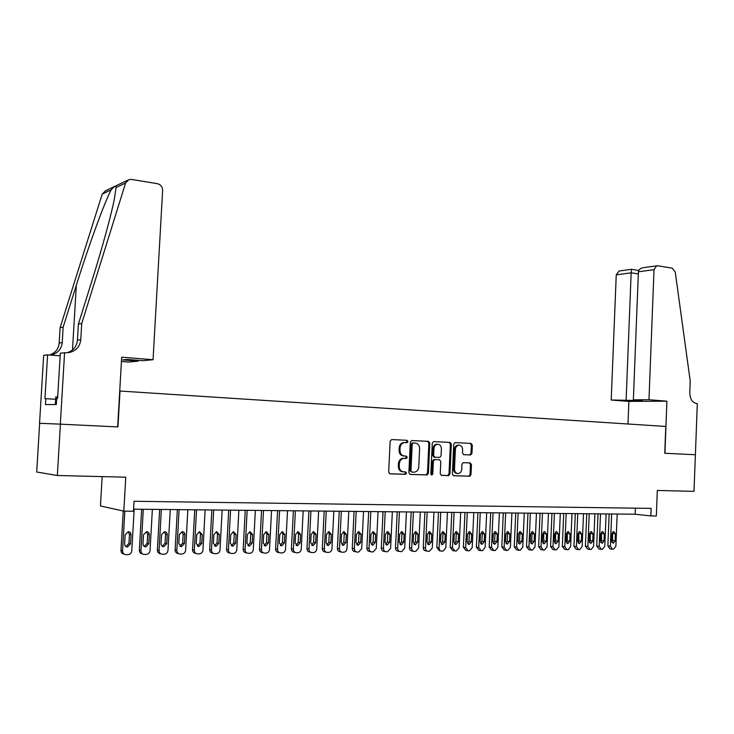 <?xml version="1.0" encoding="UTF-8"?>
<svg xmlns="http://www.w3.org/2000/svg" width="734" height="734" viewBox="0 0 734 734"><rect width="100%" height="100%" fill="white"/><g stroke="black" fill="none" stroke-linecap="round" stroke-linejoin="round"><path stroke-width="1.1" d="M408.003 441.547L407.058 440.308L391.69 439.565L390.149 441.207L388.671 472.072L390.048 473.834L405.443 474.302L406.508 473.136L405.553 471.916L403.581 471.852C400.801 471.439 399.342 469.567 399.223 466.246L399.342 463.686C399.709 460.649 401.168 458.897 403.728 458.42L406.297 458.484L407.251 457.328L406.306 456.098L404.333 456.025C401.553 455.585 400.103 453.704 399.975 450.382L400.094 447.823C400.452 444.832 401.883 443.088 404.406 442.602L407.067 442.685L408.003 441.547M406.03 442.639L407.076 441.501L406.131 440.262L391.589 439.565M389.69 473.769L404.618 474.219L405.581 473.054L404.92 471.898M403.159 471.815L402.663 471.779C399.883 471.356 398.424 469.494 398.305 466.173L398.424 463.613C398.791 460.585 400.25 458.833 402.81 458.355L405.379 458.42L406.333 457.273L405.581 456.071M470.549 454.97L471.953 453.392L472.329 445.116L471.063 443.409L454.988 442.639L453.713 444.226L452.346 474.054L453.64 475.751L469.696 476.238L470.999 474.632L471.448 464.622L470.182 462.934L463.264 462.677L461.97 464.273L461.75 469.265C461.457 471.76 460.291 473.191 458.245 473.558C455.878 473.412 454.63 471.898 454.493 469.017L455.383 449.401C455.667 446.96 456.805 445.547 458.805 445.162C461.209 445.281 462.484 446.804 462.631 449.731L462.484 452.979L463.76 454.685L470.549 454.97L469.577 454.915L470.989 453.337L471.366 445.07L470.099 443.364L455.052 442.639M64.592 352.595L60.316 424.151L117.66 426.913L121.679 357.201L153.048 359.724L162.636 190.4C162.508 186.831 160.746 184.592 157.36 183.674L131.469 179.426L128.936 179.601L125.597 182.995L81.731 323.483L80.768 339.659C79.96 346.476 76.226 350.742 69.574 352.467L60.316 353.155L57.601 398.443L56.674 398.461L56.316 404.526L45.462 404.59L45.82 398.69L44.948 398.709L47.6 354.843L43.664 355.366L39.553 423.289L60.417 424.16L57.344 475.494L125.762 477.201L123.817 511.139L133.469 511.222L134.038 501.276L651.122 508.387L650.829 515.929L656.334 515.984L657.315 490.45L693.988 491.358L695.401 454.741L664.912 453.273L666.903 401.186L648.966 399.736L654.022 269.672L638.406 271.809L633.359 399.856L648.966 399.736M60.417 424.16L117.945 426.931L120.018 391.038L665.775 426.454L664.747 453.263L695.355 454.741M429.821 443.088L428.5 441.345L411.811 440.538L410.306 442.162L408.856 472.705L410.214 474.439L427.05 474.944L428.408 473.311L429.821 443.088L428.876 443.042L427.555 441.308L411.71 440.538M433.739 441.602L450.034 442.391L451.318 444.116L449.951 473.981L448.621 475.595L441.556 475.393L440.244 473.678L440.813 461.493L439.501 459.768L434.712 459.594L433.381 461.209L432.794 473.953L431.849 475.091L430.84 473.889L432.262 443.208L433.739 441.602M57.344 475.494L36.7 472.008L39.645 423.289M102.164 476.614L100.448 505.974L123.817 511.139M133.588 509.176L635.149 514.222L650.829 515.929M635.378 508.176L635.149 514.222M404.966 442.593L403.489 442.556C400.966 443.052 399.535 444.786 399.186 447.777L400.094 447.823M404.14 456.007L403.416 455.961C400.636 455.52 399.186 453.649 399.057 450.327L399.186 447.777M409.856 474.375L425.995 474.87L427.472 473.228L428.876 443.042M413.27 442.978L412.214 444.116L410.948 470.898L411.893 472.118L414.38 472.173C416.94 471.714 418.398 469.962 418.756 466.916L419.619 448.694C419.499 445.41 418.068 443.538 415.334 443.079L412.224 442.941L411.288 444.079L412.214 444.116M411.802 472.109L410.022 470.815L411.288 444.079M433.638 441.602L450.034 442.391M441.207 475.329L447.676 475.513L448.997 473.898L450.373 444.07L449.08 442.345M439.501 459.768L433.766 459.53L432.445 461.145L431.849 473.87L432.794 473.953M431.253 474.907L431.849 473.87M441.391 448.859C441.244 445.905 439.932 444.364 437.464 444.235C435.418 444.63 434.253 446.061 433.968 448.529L433.647 455.52L434.959 457.245L439.758 457.429L441.07 455.823L441.391 448.859M437.381 444.235L436.519 444.189C434.482 444.584 433.317 446.015 433.032 448.483L433.968 448.529M434.959 457.245L434.023 457.19L432.702 455.456L433.032 448.483M463.576 454.667L469.577 454.915M458.667 445.153L457.851 445.116C455.851 445.501 454.704 446.914 454.429 449.355L455.383 449.401M457.31 473.485L457.282 473.476C454.924 473.329 453.676 471.815 453.529 468.943L454.429 449.355M453.3 475.687L468.732 476.155L470.035 474.559L470.485 464.558L469.476 462.906M123.248 511.011L120.982 550.381C121.046 552.574 122.128 553.831 124.211 554.142M134.175 509.185L131.799 550.775C131.459 553.06 130.175 554.344 127.945 554.629L126.046 554.647C123.817 554.445 122.651 553.179 122.56 550.858L124.844 511.148M125.844 546.527L128.936 543.472L129.459 534.352L128.156 531.737L125.147 534.792L124.624 543.967C124.707 545.848 125.661 546.858 127.477 546.995L130.533 543.931L131.056 534.783C130.973 532.875 130.01 531.866 128.166 531.737M57.692 396.92L55.812 396.855L55.344 404.526M153.048 359.724L142.873 360.697L127.358 359.458L122.789 359.917L138.185 361.137L138.231 360.321M138.185 361.137L128.588 362.046L121.431 361.486M81.731 323.483L78.382 324.134L91.952 280.746C101.751 249.597 111.256 215.09 114.431 198.611L116.073 187.509C116.045 185.381 114.421 186.152 111.192 189.831C104.879 201.309 88.731 245.505 76.336 285.242L63.152 327.107L62.225 342.585C61.445 349.109 57.839 353.192 51.426 354.852L50.096 355.045M63.152 327.107L60.096 327.703L59.17 343.072C58.5 349.081 55.279 353.054 49.499 354.999M67.078 352.724C73.253 350.788 76.703 346.613 77.428 340.181L78.382 324.134M111.192 189.831L102.228 194.079L60.096 327.703M60.316 424.151L39.553 423.289M60.16 355.834L47.6 354.843M102.228 194.079L105.439 190.831L127.661 180.206M55.665 399.278L45.82 398.69M643.709 267.571L657.481 265.745L672.252 268.167L675.243 272.03L690.226 381.047L689.786 392.754C690.006 399.002 692.318 402.617 696.731 403.59L697.3 403.636L695.401 454.741M627.992 423.995L628.882 401.406L666.903 401.186M628.882 401.406L611.22 400.021L642.433 400.581L633.359 399.856M626.12 399.911L631.167 272.809L616.248 274.855L619.028 271.048M611.22 400.021L616.248 274.855M656.664 265.745L654.022 269.672M635.167 400.626L635.194 400.002M631.534 269.323L631.167 272.809L638.323 273.929M643.369 267.626C640.287 268.323 638.635 269.717 638.406 271.809M141.662 509.258L139.341 550.206C139.405 552.427 140.497 553.675 142.589 553.95M152.369 509.368L150.048 550.601C149.708 552.876 148.442 554.142 146.25 554.418L144.387 554.445C142.194 554.243 141.056 552.986 140.965 550.693L143.313 509.277M144.185 546.39L147.158 543.362L147.662 534.324L146.396 531.737M148.8 543.811L149.314 534.747C149.222 532.856 148.277 531.856 146.47 531.728L143.506 534.756L142.992 543.848C143.066 545.72 144.002 546.72 145.791 546.858L148.8 543.811L147.158 543.362M159.654 509.442L157.379 550.041C157.461 552.28 158.553 553.509 160.654 553.757M170.26 509.543L167.976 550.436C167.646 552.684 166.407 553.95 164.251 554.225L162.425 554.243C160.26 554.042 159.14 552.794 159.049 550.518L161.352 509.46M162.214 546.261L165.058 543.252L165.563 534.288L164.324 531.728M166.756 543.701L167.251 534.71C167.168 532.838 166.242 531.847 164.462 531.719L161.544 534.719L161.04 543.738C161.122 545.591 162.04 546.582 163.792 546.72L166.756 543.701L165.058 543.252M177.353 509.616L175.114 549.885C175.206 552.133 176.307 553.363 178.417 553.564M187.849 509.726L185.61 550.271C185.289 552.5 184.06 553.757 181.949 554.023L180.151 554.042C178.032 553.84 176.922 552.61 176.83 550.353L179.087 509.635M179.94 546.124L182.674 543.151L183.161 534.26L181.949 531.728M184.408 543.591L184.895 534.682C184.812 532.829 183.904 531.838 182.151 531.71L179.289 534.691L178.793 543.628L181.5 546.591L184.408 543.591L182.674 543.151M194.749 509.791L192.556 549.72C192.647 551.959 193.73 553.17 195.813 553.372L195.923 553.408M205.144 509.901L202.951 550.105C202.63 552.326 201.428 553.564 199.345 553.831L197.584 553.849C195.492 553.647 194.409 552.427 194.317 550.188L196.528 509.809M197.363 545.986L199.987 543.041L200.474 534.233L199.29 531.728M201.767 543.49L202.245 534.646L199.547 531.7L196.73 534.655L196.244 543.518L198.905 546.454L201.767 543.49L199.987 543.041M211.86 509.965L209.713 549.564C209.805 551.784 210.869 552.986 212.915 553.188L213.154 553.243M222.154 510.066L220.007 549.949C219.695 552.142 218.512 553.372 216.457 553.638L214.723 553.656C212.667 553.464 211.603 552.252 211.511 550.023L213.686 509.983M214.493 545.848L217.025 542.94L217.493 534.205L216.347 531.728M218.842 543.38L219.31 534.609L216.658 531.691L213.878 534.618L213.41 543.417L216.025 546.325L218.842 543.38L217.025 542.94M228.696 510.13L226.595 549.408C226.678 551.61 227.723 552.803 229.742 553.005L230.091 553.087M238.889 510.24L236.779 549.794C236.476 551.968 235.311 553.188 233.293 553.454L231.586 553.473C229.568 553.271 228.513 552.069 228.43 549.867L230.559 510.148M231.348 545.72L233.779 542.848L234.238 534.178L233.128 531.728M235.632 543.279L236.1 534.581L233.485 531.682L230.751 534.591L230.292 543.307L232.862 546.197L235.632 543.279L233.779 542.848M245.257 510.304L243.193 549.261C243.275 551.436 244.312 552.629 246.294 552.821L246.743 552.931M255.359 510.405L253.285 549.638C252.982 551.794 251.835 553.005 249.854 553.262L248.175 553.28C246.193 553.087 245.156 551.895 245.073 549.711L247.156 510.323M247.927 545.591L250.257 542.747L250.716 534.15L249.633 531.728M252.157 543.178L252.606 534.545L250.046 531.673L247.358 534.563L246.899 543.206L249.422 546.068L252.157 543.178L250.257 542.747M261.552 510.46L259.524 549.105C259.607 551.271 260.625 552.445 262.57 552.647L263.13 552.775M271.552 510.561L269.525 549.482C269.222 551.629 268.103 552.83 266.148 553.087L264.497 553.106C262.543 552.904 261.524 551.729 261.442 549.555L263.488 510.479M264.24 545.454L266.479 542.646L266.928 534.123L265.873 531.728M268.405 543.077L268.855 534.517L266.332 531.673L263.689 534.526L263.24 543.105L265.726 545.949L268.405 543.077L266.479 542.646M277.59 510.625L275.599 548.959C275.681 551.106 276.681 552.28 278.599 552.473L279.25 552.619M287.499 510.726L285.508 549.335C285.205 551.463 284.104 552.647 282.177 552.904L280.553 552.922C278.636 552.73 277.626 551.555 277.544 549.408L279.553 510.644M280.287 545.325L282.443 542.554L282.884 534.095L281.856 531.737M284.407 542.976L284.847 534.49L282.361 531.664L279.755 534.499L279.315 543.004L281.764 545.821L284.407 542.976L282.443 542.554M293.371 510.781L291.416 548.821C291.499 550.95 292.481 552.106 294.371 552.298L295.114 552.463M303.179 510.882L301.234 549.188C300.94 551.298 299.848 552.482 297.958 552.73L296.362 552.748C294.462 552.555 293.481 551.39 293.398 549.261L295.371 510.8M296.077 545.197L298.151 542.463L298.582 534.068L297.591 531.737M300.151 542.876L300.573 534.453L298.142 531.655L295.573 534.462L295.141 542.912L297.545 545.701L300.151 542.876L298.151 542.463M308.904 510.937L306.986 548.674C307.069 550.784 308.032 551.94 309.895 552.124L310.73 552.307M318.629 511.038L316.712 549.041C316.427 551.133 315.354 552.307 313.491 552.555L311.913 552.574C310.051 552.381 309.078 551.225 309.005 549.115L310.932 510.956M311.629 545.078L313.611 542.371L314.033 534.04L313.079 531.746M315.638 542.784L316.06 534.425L313.666 531.645L311.133 534.435L310.711 542.811L313.079 545.582L315.638 542.784L313.611 542.371M324.189 511.093L322.309 548.537C322.391 550.628 323.345 551.775 325.18 551.959L326.089 552.151M333.832 511.194L331.952 548.894C331.667 550.977 330.612 552.142 328.777 552.381L327.226 552.399C325.391 552.216 324.437 551.069 324.355 548.968L326.254 511.112M326.924 544.949L328.841 542.279L329.254 534.013L328.327 531.755M330.896 542.692L331.309 534.398L328.951 531.636L326.456 534.407L326.043 542.72L328.373 545.472L330.896 542.692L328.841 542.279M339.246 511.249L337.401 548.399C337.484 550.472 338.42 551.61 340.218 551.794L341.209 552.005M348.797 511.341L346.953 548.757C346.668 550.821 345.631 551.968 343.824 552.216L342.301 552.234C340.493 552.041 339.558 550.913 339.475 548.821L341.338 511.268M341.989 544.821L343.824 542.187L344.228 533.985L343.338 531.755M345.916 542.591L346.32 534.37L343.998 531.627L341.539 534.38L341.136 542.628L343.429 545.353L345.916 542.591L343.824 542.187M354.072 511.396L352.256 548.261C352.338 550.326 353.265 551.445 355.036 551.629L356.1 551.849M363.532 511.488L361.724 548.619L358.651 552.051L357.146 552.069C355.366 551.885 354.439 550.757 354.366 548.683L356.192 511.414M356.816 544.701L358.587 542.096L358.981 533.957L358.119 531.765M360.697 542.499L361.1 534.343L358.807 531.627L356.394 534.352L355.99 542.536L358.256 545.243L360.697 542.499L358.587 542.096M368.67 511.543L366.89 548.124C366.963 550.17 367.881 551.289 369.624 551.473L370.762 551.702M378.047 511.635L376.267 548.481L373.239 551.885L371.762 551.904C370.009 551.72 369.101 550.601 369.018 548.546L370.817 511.561M371.422 544.573L373.12 542.013L373.505 533.939L372.679 531.774M375.257 542.417L375.652 534.315L373.404 531.618L371.019 534.324L370.624 542.444L372.854 545.133L375.257 542.417L373.12 542.013M383.047 511.69L381.304 547.995C381.377 550.023 382.276 551.133 383.992 551.317L385.194 551.555M392.341 511.781L390.598 548.344L387.616 551.729L386.157 551.739C384.433 551.555 383.533 550.445 383.46 548.408L385.222 511.708M385.809 544.454L387.433 541.931L387.818 533.912L387.02 531.783M389.607 542.325L389.983 534.288L387.772 531.609L385.423 534.297L385.038 542.353L387.231 545.023L389.607 542.325L387.433 541.931M397.213 511.827L395.498 547.867C395.571 549.876 396.452 550.977 398.149 551.161L399.406 551.408M406.425 511.919L404.709 548.215L401.773 551.564L400.333 551.583C398.635 551.399 397.755 550.298 397.681 548.28L399.406 511.846M399.966 544.334L401.535 541.839L401.911 533.884L401.14 531.792M403.728 542.233L404.104 534.26L401.92 531.599L399.608 534.269L399.232 542.261L401.388 544.912L403.728 542.233L401.535 541.839M411.159 511.965L409.471 547.738C409.554 549.738 410.425 550.83 412.095 551.014L413.416 551.262M420.298 512.057L418.609 548.078L415.719 551.408L414.306 551.427C412.627 551.243 411.756 550.151 411.682 548.151L413.389 511.993M413.921 544.215L415.426 541.756L415.793 533.866L415.059 531.801M417.646 542.151L418.013 534.233L415.866 531.599L413.591 534.242L413.214 542.178L415.343 544.811L417.646 542.151L415.426 541.756M424.903 512.103L423.252 547.61C423.325 549.601 424.188 550.683 425.83 550.858L427.206 551.115M433.959 512.194L432.308 547.949L429.454 551.262L428.069 551.271C426.417 551.096 425.555 550.014 425.481 548.014L427.151 512.13M427.674 544.096L429.115 541.674L429.473 533.838L428.766 531.811M431.353 542.068L431.72 534.205L429.601 531.59L427.353 534.214L426.986 542.096L429.087 544.701L431.353 542.068L429.115 541.674M438.455 512.24L436.822 547.491L439.363 550.711L440.795 550.977M447.428 512.332L445.804 547.83L442.987 551.106L441.62 551.124C439.996 550.94 439.152 549.867 439.079 547.894L440.721 512.268M441.217 543.977L442.602 541.6L442.96 533.82L442.272 531.82M444.859 541.986L445.217 534.178L443.134 531.581L440.923 534.187L440.565 542.013L442.63 544.6L444.859 541.986L442.602 541.6M451.795 512.378L450.199 547.362L452.704 550.564L454.19 550.83M460.695 512.47L459.099 547.702L456.328 550.959L454.979 550.977L452.474 547.766L454.089 512.396M454.566 543.857L455.887 541.518L456.245 533.792L455.585 531.838M458.172 541.903L458.53 534.15L456.475 531.572L454.291 534.159L453.933 541.931L455.97 544.5L458.172 541.903L455.887 541.518M464.952 512.506L463.383 547.243L465.851 550.417L467.384 550.693M473.779 512.598L472.21 547.582L469.476 550.812L468.145 550.83L465.677 547.637L467.264 512.534M467.714 543.747L468.989 541.444L469.338 533.774L468.705 531.847M471.292 541.82L471.641 534.132L469.613 531.572L467.466 534.141L467.118 541.848L469.127 544.399L471.292 541.82L468.989 541.444M477.917 512.644L476.375 547.124L478.807 550.28L480.385 550.555M486.67 512.727L485.128 547.454L482.44 550.665L481.128 550.683L478.687 547.518L480.247 512.662M480.678 543.628L481.899 541.362L482.238 533.746L481.642 531.856M484.229 541.738L484.568 534.104L482.568 531.563L480.449 534.113L480.109 541.765L482.082 544.298L484.229 541.738L481.899 541.362M490.697 512.772L489.174 547.004L491.578 550.142L493.202 550.417M499.377 512.855L497.863 547.335L495.211 550.528L493.918 550.537L491.514 547.399L493.046 512.791M493.459 543.518L494.624 541.288L494.964 533.728L494.386 531.875M496.973 541.664L497.303 534.077L495.34 531.554L493.248 534.086L492.909 541.683L494.863 544.206L496.973 541.664L494.624 541.288M503.295 512.892L501.799 546.894L504.166 550.005L505.836 550.28M511.901 512.983L510.414 547.225L507.8 550.381L506.524 550.399L504.157 547.28L505.662 512.919M506.056 543.399L507.176 541.215L507.506 533.71L506.955 531.893M509.534 541.582L509.864 534.058L507.928 531.554L505.864 534.068L505.533 541.609L507.46 544.105L509.534 541.582L507.176 541.215M515.718 513.02L514.25 546.775L516.589 549.867L518.296 550.151M524.26 513.103L522.791 547.105L520.213 550.243L518.956 550.261L516.626 547.16L518.103 513.048M518.479 543.288L519.544 541.141L519.865 533.682L519.351 531.902M521.929 541.509L522.25 534.031L520.333 531.544L518.305 534.04L517.984 541.527L519.874 544.013L521.929 541.509L519.544 541.141M527.966 513.139L526.526 546.665L528.829 549.729L530.572 550.014M536.435 513.231L534.994 546.986L532.453 550.105L531.223 550.124L528.911 547.05L530.37 513.167M530.728 543.178L531.746 541.068L532.067 533.664L531.572 531.921M534.141 541.435L534.462 534.013L532.572 531.535L530.572 534.013L530.251 541.453L532.122 543.922L534.141 541.435L531.746 541.068M540.05 513.268L538.628 546.555L540.903 549.601L542.683 549.885M548.445 513.35L547.032 546.876L544.527 549.977L543.307 549.986L541.031 546.931L542.463 513.286M542.802 543.068L543.775 540.995L543.619 531.939M546.188 541.353L546.5 533.985L544.646 531.535L542.665 533.994L542.353 541.38L544.197 543.83L546.188 541.353L543.775 540.995M551.959 513.387L550.564 546.445L552.803 549.472L554.629 549.757M560.299 513.47L558.904 546.766L556.427 549.839L555.234 549.858L552.986 546.821L554.39 513.405M554.711 542.958L555.647 540.921L555.5 531.948M558.069 541.279L558.381 533.967L556.546 531.526L554.592 533.967L554.289 541.307L556.106 543.738L558.069 541.279L555.647 540.921M563.712 513.506L562.336 546.335L564.547 549.344L566.409 549.628M571.979 513.589L570.612 546.656L568.171 549.711L566.987 549.72L564.776 546.711L566.162 513.525M566.464 542.848L567.345 540.857L567.226 531.966M569.786 541.206L570.089 533.939L568.281 531.517L566.364 533.948L566.061 541.233L567.85 543.646L569.786 541.206L567.345 540.857M575.3 513.616L573.951 546.234L576.135 549.216L578.025 549.509M583.502 513.699L582.163 546.546L579.759 549.582L578.585 549.592L576.401 546.601L577.759 513.644M578.053 542.738L578.897 540.784L578.787 531.985M581.346 541.141L581.649 533.921L579.86 531.517L577.961 533.921L577.667 541.16L579.438 543.564L581.346 541.141L578.897 540.784M586.732 513.736L585.411 546.124L587.558 549.087L589.485 549.381M594.879 513.818L593.549 546.435L591.182 549.454L590.026 549.463L587.879 546.491L589.209 513.763M589.485 542.628L590.283 540.719L590.2 532.003M592.751 541.068L593.044 533.893L591.283 531.508L589.411 533.902L589.118 541.086L590.861 543.472L592.751 541.068L590.283 540.719M598.017 513.846L596.714 546.023L598.834 548.968L600.788 549.261M606.091 513.928L604.788 546.335L602.449 549.326L601.32 549.344L599.192 546.39L600.504 513.873M600.761 542.518L601.522 540.646L601.449 532.031M603.999 540.995L604.293 533.875L602.559 531.499L600.706 533.884L600.421 541.022L602.137 543.389L603.999 540.995L601.522 540.646M609.147 513.956L607.871 545.922L609.963 548.849L611.936 549.142M617.166 514.039L615.881 546.234L613.578 549.206L612.45 549.216L610.358 546.279L611.651 513.984M611.89 542.408L612.606 540.582L612.56 532.049M615.101 540.93L615.386 533.857L613.67 531.499L611.853 533.857L611.569 540.949L613.266 543.307L615.101 540.93L612.606 540.582M406.131 440.262L407.058 440.308M399.057 450.327L399.975 450.382M405.269 458.42L406.196 458.484M403.296 458.346L404.214 458.401M398.424 463.613L399.342 463.686M398.305 466.173L399.223 466.246M404.526 474.219L405.443 474.302M427.472 473.228L428.408 473.311M425.995 474.87L426.931 474.944M427.555 441.308L428.5 441.345M410.022 470.815L410.948 470.898M450.373 444.07L451.318 444.116M448.997 473.898L449.951 473.981M447.557 475.522L448.511 475.595M433.913 459.53L434.849 459.594M432.445 461.145L433.381 461.209M432.702 455.456L433.647 455.52M453.529 468.943L454.493 469.017M470.485 464.558L471.448 464.622M470.035 474.559L470.999 474.632M468.622 476.155L469.586 476.238M470.099 443.364L471.063 443.409M471.366 445.07L472.329 445.116M470.989 453.337L471.953 453.392M122.56 550.858L120.982 550.381M128.936 543.472L130.533 543.931M129.459 534.352L131.056 534.783M62.225 342.585L59.17 343.072M77.428 340.181L80.768 339.659M125.597 182.995L116.073 187.509M76.336 285.242L72.483 349.99M140.965 550.693L139.341 550.206M147.662 534.324L149.314 534.747M159.049 550.518L157.379 550.041M165.563 534.288L167.251 534.71M176.83 550.353L175.114 549.885M183.161 534.26L184.895 534.682M194.317 550.188L192.556 549.72M200.474 534.233L202.245 534.646M211.511 550.023L209.713 549.564M217.493 534.205L219.31 534.609M228.43 549.867L226.595 549.408M234.238 534.178L236.1 534.581M245.073 549.711L243.193 549.261M250.716 534.15L252.606 534.545M261.442 549.555L259.524 549.105M266.928 534.123L268.855 534.517M277.544 549.408L275.599 548.959M282.884 534.095L284.847 534.49M293.398 549.261L291.416 548.821M298.582 534.068L300.573 534.453M309.005 549.115L306.986 548.674M314.033 534.04L316.06 534.425M324.355 548.968L322.309 548.537M329.254 534.013L331.309 534.398M339.475 548.821L337.401 548.399M344.228 533.985L346.32 534.37M354.366 548.683L352.256 548.261M358.981 533.957L361.1 534.343M369.018 548.546L366.89 548.124M373.505 533.939L375.652 534.315M383.46 548.408L381.304 547.995M387.818 533.912L389.983 534.288M397.681 548.28L395.498 547.867M401.911 533.884L404.104 534.26M411.682 548.151L409.471 547.738M415.793 533.866L418.013 534.233M425.481 548.014L423.252 547.61M429.473 533.838L431.72 534.205M439.079 547.894L436.822 547.491M442.96 533.82L445.217 534.178M452.474 547.766L450.199 547.362M456.245 533.792L458.53 534.15M465.677 547.637L463.383 547.243M469.338 533.774L471.641 534.132M478.687 547.518L476.375 547.124M482.238 533.746L484.568 534.104M491.514 547.399L489.174 547.004M494.964 533.728L497.303 534.077M504.157 547.28L501.799 546.894M507.506 533.71L509.864 534.058M516.626 547.16L514.25 546.775M519.865 533.682L522.25 534.031M528.911 547.05L526.526 546.665M532.067 533.664L534.462 534.013M541.031 546.931L538.628 546.555M544.087 533.646L546.5 533.985M552.986 546.821L550.564 546.445M555.95 533.627L558.381 533.967M564.776 546.711L562.336 546.335M567.648 533.6L570.089 533.939M576.401 546.601L573.951 546.234M579.19 533.581L581.649 533.921M587.879 546.491L585.411 546.124M590.576 533.563L593.044 533.893M599.192 546.39L596.714 546.023M601.807 533.545L604.293 533.875M610.358 546.279L607.871 545.922M612.89 533.526L615.386 533.857M403.489 442.556L404.406 442.602M405.379 458.42L406.297 458.484M402.81 458.355L403.728 458.42M404.618 474.219L405.535 474.292M406.141 442.639L407.067 442.685M426.115 474.861L427.05 474.944M412.224 442.941L413.15 442.987M447.676 475.513L448.621 475.595M433.766 459.53L434.712 459.594M436.519 444.189L437.464 444.235M457.851 445.116L458.805 445.162M468.732 476.155L469.696 476.238M469.723 454.915L470.687 454.97M125.881 546.527L127.477 546.995M67.867 352.696L69.574 352.467M51.426 354.852L50.022 355.036M618.854 271.075L631.497 269.295M638.764 270.47L631.479 269.314M144.213 546.408L145.791 546.858M162.297 546.316L163.792 546.72M180.078 546.215L181.5 546.591M197.547 546.114L198.905 546.454M214.732 546.004L216.025 546.325M231.632 545.903L232.862 546.197M248.257 545.802L249.422 546.068M264.607 545.692L265.726 545.949M280.691 545.591L281.764 545.821M296.527 545.481L297.545 545.701M312.106 545.38L313.079 545.582M327.437 545.279L328.373 545.472M342.53 545.178L343.429 545.353M357.394 545.078L358.256 545.243M372.028 544.977L372.854 545.133M386.433 544.876L387.231 545.023M400.626 544.775L401.388 544.912M414.609 544.674L415.343 544.811M428.372 544.582L429.087 544.701M441.941 544.481L442.63 544.6M455.309 544.389L455.97 544.5M468.485 544.289L469.127 544.399M481.467 544.197L482.082 544.298M494.266 544.105L494.863 544.206M506.882 544.013L507.46 544.105M519.323 543.922L519.874 544.013M531.581 543.839L532.122 543.922M543.674 543.747L544.197 543.83M555.601 543.665L556.106 543.738M567.364 543.573L567.85 543.646M578.961 543.49L579.438 543.564"/></g></svg>
